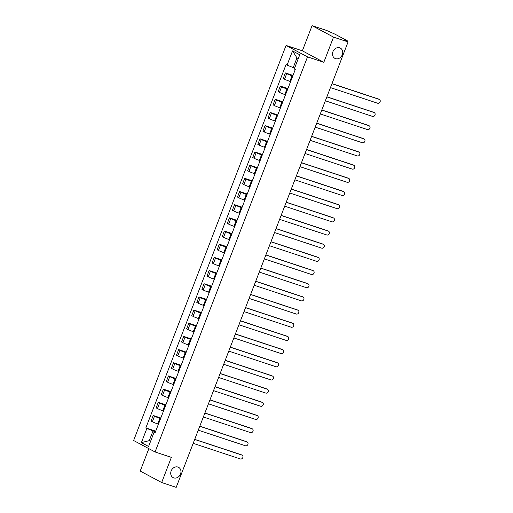 <?xml version="1.0" encoding="UTF-8"?>
<svg xmlns="http://www.w3.org/2000/svg" width="513" height="513" viewBox="0 0 513 513"><rect width="100%" height="100%" fill="white"/><g stroke="black" fill="none" stroke-linecap="round" stroke-linejoin="round"><path stroke-width="0.77" d="M177.928 467.061A5.81 4.906 -61.9 0 1 178.582 467.343A5.81 4.906 -61.9 0 1 180.358 474.403A5.81 4.906 -61.9 0 1 173.76 477.872A5.81 4.906 -61.9 0 1 173.105 477.597A5.81 4.906 -61.9 0 1 171.329 470.53A5.81 4.906 -61.9 0 1 177.928 467.061M339.696 47.824A5.81 4.906 -61.9 0 1 340.35 48.107A5.81 4.906 -61.9 0 1 342.126 55.167A5.81 4.906 -61.9 0 1 335.528 58.636A5.81 4.906 -61.9 0 1 334.874 58.354A5.81 4.906 -61.9 0 1 333.097 51.294A5.81 4.906 -61.9 0 1 339.696 47.824M148.853 448.651L140.203 471.069L161.659 482.534L176.203 487.35L348.07 41.931L333.527 37.116L312.077 25.65L302.362 50.819L286.068 45.42L133.617 440.507L155.073 451.972L307.518 56.885L323.818 62.285L333.527 37.116M312.077 25.65L326.621 30.466L335.002 34.185L347.147 40.674L347.147 41.438M161.659 482.534L171.368 457.365L155.073 451.972M346.39 41.034L346.538 40.649L344.274 39.899L348.07 41.931M346.538 40.649L347.378 40.848M292.763 76.027L292.032 75.783A4.175 0.321 -158.9 0 1 286.696 73.615L285.388 72.917L283.234 78.495L284.542 79.194A4.175 0.321 21.1 0 0 289.877 81.362L290.608 81.599M292.987 75.437L285.388 72.917M287.678 89.204L286.947 88.961A4.175 0.321 -158.9 0 1 281.611 86.793L280.303 86.094L278.155 91.667L279.463 92.366A4.175 0.321 21.1 0 0 284.798 94.533L285.523 94.777M287.902 88.608L280.303 86.094M282.592 102.376L281.861 102.138A4.175 0.321 -158.9 0 1 276.526 99.971L275.218 99.266L273.07 104.844L274.378 105.543A4.175 0.321 21.1 0 0 279.713 107.711L280.444 107.954M282.823 101.786L275.218 99.266M277.507 115.553L276.783 115.31A4.175 0.321 -158.9 0 1 271.441 113.142L270.133 112.443L267.985 118.016L269.293 118.715A4.175 0.321 21.1 0 0 274.628 120.882L275.359 121.126M277.738 114.963L270.133 112.443M272.422 128.725L271.698 128.487A4.175 0.321 -158.9 0 1 266.362 126.32L265.054 125.621L262.9 131.193L264.208 131.892A4.175 0.321 21.1 0 0 269.543 134.06L270.274 134.303M272.653 128.135L265.054 125.621M267.344 141.902L266.613 141.659A4.175 0.321 -158.9 0 1 261.277 139.491L259.969 138.792L257.815 144.371L259.123 145.07A4.175 0.321 21.1 0 0 264.458 147.237L265.189 147.475M267.568 141.312L259.969 138.792M262.258 155.08L261.527 154.836A4.175 0.321 -158.9 0 1 256.192 152.669L254.884 151.97L252.736 157.542L254.044 158.241A4.175 0.321 21.1 0 0 259.379 160.409L260.104 160.652M262.483 154.484L254.884 151.97M257.173 168.251L256.442 168.014A4.175 0.321 -158.9 0 1 251.107 165.846L249.799 165.141L247.651 170.72L248.959 171.419A4.175 0.321 21.1 0 0 254.294 173.586L255.025 173.824M257.404 167.661L249.799 165.141M252.088 181.429L251.357 181.185A4.175 0.321 -158.9 0 1 246.022 179.018L244.714 178.319L242.566 183.891L243.874 184.59A4.175 0.321 21.1 0 0 249.209 186.758L249.94 187.001M252.319 180.839L244.714 178.319M247.003 194.6L246.278 194.363A4.175 0.321 -158.9 0 1 240.943 192.195L239.635 191.496L237.481 197.069L238.789 197.768A4.175 0.321 21.1 0 0 244.124 199.935L244.855 200.179M247.234 194.01L239.635 191.496M241.924 207.778L241.193 207.534A4.175 0.321 -158.9 0 1 235.858 205.367L234.55 204.668L232.395 210.24L233.704 210.946A4.175 0.321 21.1 0 0 239.039 213.113L239.77 213.35M242.149 207.188L234.55 204.668M236.839 220.956L236.108 220.712A4.175 0.321 -158.9 0 1 230.773 218.544L229.465 217.845L227.317 223.418L228.625 224.117A4.175 0.321 21.1 0 0 233.96 226.284L234.685 226.528M237.064 220.359L229.465 217.845M231.754 234.127L231.023 233.89A4.175 0.321 -158.9 0 1 225.688 231.716L224.38 231.017L222.232 236.596L223.54 237.295A4.175 0.321 21.1 0 0 228.875 239.462L229.606 239.699M231.985 233.537L224.38 231.017M226.669 247.304L225.938 247.061A4.175 0.321 -158.9 0 1 220.603 244.893L219.295 244.194L217.146 249.767L218.455 250.466A4.175 0.321 21.1 0 0 223.79 252.633L224.521 252.877M226.9 246.708L219.295 244.194M221.584 260.476L220.859 260.238A4.175 0.321 -158.9 0 1 215.524 258.071L214.216 257.372L212.061 262.945L213.37 263.644A4.175 0.321 21.1 0 0 218.705 265.811L219.436 266.055M221.815 259.886L214.216 257.372M216.505 273.653L215.774 273.41A4.175 0.321 -158.9 0 1 210.439 271.242L209.131 270.543L206.976 276.116L208.284 276.821A4.175 0.321 21.1 0 0 213.62 278.989L214.351 279.226M216.73 273.063L209.131 270.543M211.42 286.831L210.689 286.587A4.175 0.321 -158.9 0 1 205.354 284.42L204.046 283.721L201.898 289.294L203.206 289.992A4.175 0.321 21.1 0 0 208.541 292.16L209.266 292.404M211.645 286.235L204.046 283.721M206.335 300.002L205.604 299.765A4.175 0.321 -158.9 0 1 200.269 297.591L198.961 296.892L196.812 302.471L198.121 303.17A4.175 0.321 21.1 0 0 203.456 305.338L204.187 305.575M206.566 299.412L198.961 296.892M201.25 313.18L200.519 312.936A4.175 0.321 -158.9 0 1 195.184 310.769L193.876 310.07L191.727 315.642L193.035 316.341A4.175 0.321 21.1 0 0 198.371 318.509L199.102 318.753M201.481 312.584L193.876 310.07M196.165 326.351L195.44 326.114A4.175 0.321 -158.9 0 1 190.105 323.947L188.797 323.248L186.642 328.82L187.95 329.519A4.175 0.321 21.1 0 0 193.286 331.687L194.017 331.93M196.396 325.761L188.797 323.248M191.086 339.529L190.355 339.285A4.175 0.321 -158.9 0 1 185.02 337.118L183.712 336.419L181.557 341.991L182.865 342.69A4.175 0.321 21.1 0 0 188.2 344.864L188.931 345.102M191.311 338.939L183.712 336.419M186.001 352.707L185.27 352.463A4.175 0.321 -158.9 0 1 179.935 350.296L178.627 349.597L176.478 355.169L177.787 355.868A4.175 0.321 21.1 0 0 183.122 358.036L183.846 358.279M186.225 352.11L178.627 349.597M180.916 365.878L180.185 365.634A4.175 0.321 -158.9 0 1 174.85 363.467L173.541 362.768L171.393 368.347L172.701 369.046A4.175 0.321 21.1 0 0 178.037 371.213L178.768 371.45M181.147 365.288L173.541 362.768M175.831 379.056L175.1 378.812A4.175 0.321 -158.9 0 1 169.765 376.645L168.456 375.946L166.308 381.518L167.616 382.217A4.175 0.321 21.1 0 0 172.952 384.384L173.683 384.628M176.062 378.459L168.456 375.946M170.746 392.227L170.021 391.99A4.175 0.321 -158.9 0 1 164.686 389.822L163.378 389.123L161.223 394.696L162.531 395.395A4.175 0.321 21.1 0 0 167.866 397.562L168.597 397.806M170.976 391.637L163.378 389.123M165.667 405.405L164.936 405.161A4.175 0.321 -158.9 0 1 159.601 402.994L158.293 402.295L156.138 407.867L157.446 408.566A4.175 0.321 21.1 0 0 162.781 410.74L163.512 410.977M165.891 404.815L158.293 402.295M160.582 418.576L159.851 418.339A4.175 0.321 -158.9 0 1 154.516 416.171L153.207 415.472L151.059 421.045L152.367 421.744A4.175 0.321 21.1 0 0 157.703 423.911L158.427 424.155M160.806 417.986L153.207 415.472M298.271 58.591L296.956 57.892L293.212 67.607L294.616 68.069M293.212 67.607L287.062 65.106L292.538 50.915L299.746 54.769L294.27 68.96L295.276 69.499L155.08 432.825L154.073 432.286L148.597 446.477L141.389 442.623L146.865 428.432L153.015 430.933L149.264 440.641L150.578 441.347M287.062 65.106L286.055 64.567L145.859 427.893L146.865 428.432M286.068 45.42L307.518 56.885M302.362 50.819L323.818 62.285M150.668 441.109L149.264 440.641L141.389 442.623M155.497 431.754L153.015 430.933M155.728 431.164L145.859 427.893M155.272 432.337L154.073 432.286M292.538 50.915L296.956 57.892M331.988 83.625L378.594 99.054A2.09 1.763 -61.9 0 1 378.825 99.156L379.383 99.451A2.09 1.763 118.1 0 0 379.145 99.355L331.943 83.722M330.449 87.608L377.651 103.235A2.09 1.763 118.1 0 0 380.024 101.991A2.09 1.763 118.1 0 0 379.383 99.451M326.903 96.797L373.509 112.232A2.09 1.763 -61.9 0 1 373.74 112.328L374.298 112.629A2.09 1.763 118.1 0 0 374.067 112.527L326.864 96.899M325.364 100.785L372.566 116.413A2.09 1.763 118.1 0 0 374.939 115.168A2.09 1.763 118.1 0 0 374.298 112.629M321.818 109.974L368.424 125.403A2.09 1.763 -61.9 0 1 368.661 125.505L369.219 125.8A2.09 1.763 118.1 0 0 368.982 125.704L321.779 110.077M320.279 113.957L367.481 129.59A2.09 1.763 118.1 0 0 369.854 128.34A2.09 1.763 118.1 0 0 369.219 125.8M316.733 123.152L363.339 138.581A2.09 1.763 -61.9 0 1 363.576 138.683L364.134 138.978A2.09 1.763 118.1 0 0 363.897 138.876L316.694 123.248M315.194 127.134L362.396 142.761A2.09 1.763 118.1 0 0 364.769 141.517A2.09 1.763 118.1 0 0 364.134 138.978M311.647 136.323L358.254 151.752A2.09 1.763 -61.9 0 1 358.491 151.854L359.049 152.156A2.09 1.763 118.1 0 0 358.811 152.053L311.609 136.426M310.108 140.312L357.317 155.939A2.09 1.763 118.1 0 0 359.684 154.689A2.09 1.763 118.1 0 0 359.049 152.156M306.562 149.501L353.168 164.929A2.09 1.763 -61.9 0 1 353.406 165.032L353.964 165.327A2.09 1.763 118.1 0 0 353.726 165.231L306.524 149.597M305.03 153.483L352.232 169.11A2.09 1.763 118.1 0 0 354.605 167.866A2.09 1.763 118.1 0 0 353.964 165.327M301.484 162.672L348.09 178.107A2.09 1.763 -61.9 0 1 348.321 178.203L348.878 178.505A2.09 1.763 118.1 0 0 348.648 178.402L301.445 162.775M299.945 166.661L347.147 182.288A2.09 1.763 118.1 0 0 349.52 181.044A2.09 1.763 118.1 0 0 348.878 178.505M296.399 175.85L343.005 191.278A2.09 1.763 -61.9 0 1 343.242 191.381L343.793 191.676A2.09 1.763 118.1 0 0 343.563 191.58L296.36 175.953M294.86 179.832L342.062 195.466A2.09 1.763 118.1 0 0 344.435 194.215A2.09 1.763 118.1 0 0 343.793 191.676M291.313 189.021L337.92 204.456A2.09 1.763 -61.9 0 1 338.157 204.559L338.715 204.854A2.09 1.763 118.1 0 0 338.477 204.751L291.275 189.124M289.774 193.01L336.977 208.637A2.09 1.763 118.1 0 0 339.35 207.393A2.09 1.763 118.1 0 0 338.715 204.854M286.228 202.199L332.834 217.627A2.09 1.763 -61.9 0 1 333.072 217.73L333.63 218.031A2.09 1.763 118.1 0 0 333.392 217.929L286.19 202.302M284.689 206.188L331.898 221.815A2.09 1.763 118.1 0 0 334.264 220.564A2.09 1.763 118.1 0 0 333.63 218.031M281.143 215.377L327.749 230.805A2.09 1.763 -61.9 0 1 327.987 230.908L328.544 231.203A2.09 1.763 118.1 0 0 328.307 231.1L281.105 215.473M279.611 219.359L326.813 234.986A2.09 1.763 118.1 0 0 329.186 233.742A2.09 1.763 118.1 0 0 328.544 231.203M276.065 228.548L322.671 243.983A2.09 1.763 -61.9 0 1 322.901 244.079L323.459 244.38A2.09 1.763 118.1 0 0 323.228 244.278L276.026 228.651M274.526 232.536L321.728 248.164A2.09 1.763 118.1 0 0 324.101 246.913A2.09 1.763 118.1 0 0 323.459 244.38M270.979 241.726L317.585 257.154A2.09 1.763 -61.9 0 1 317.823 257.257L318.374 257.552A2.09 1.763 118.1 0 0 318.143 257.455L270.941 241.828M269.44 245.708L316.643 261.341A2.09 1.763 118.1 0 0 319.015 260.091A2.09 1.763 118.1 0 0 318.374 257.552M265.894 254.897L312.5 270.332A2.09 1.763 -61.9 0 1 312.738 270.428L313.296 270.729A2.09 1.763 118.1 0 0 313.058 270.627L265.856 254.999M264.355 258.885L311.558 274.513A2.09 1.763 118.1 0 0 313.93 273.269A2.09 1.763 118.1 0 0 313.296 270.729M260.809 268.075L307.415 283.503A2.09 1.763 -61.9 0 1 307.653 283.606L308.21 283.907A2.09 1.763 118.1 0 0 307.973 283.804L260.771 268.177M259.27 272.063L306.473 287.69A2.09 1.763 118.1 0 0 308.845 286.44A2.09 1.763 118.1 0 0 308.21 283.907M255.724 281.252L302.33 296.681A2.09 1.763 -61.9 0 1 302.567 296.783L303.125 297.078A2.09 1.763 118.1 0 0 302.888 296.976L255.686 281.348M254.191 285.234L301.394 300.862A2.09 1.763 118.1 0 0 303.767 299.618A2.09 1.763 118.1 0 0 303.125 297.078M250.645 294.424L297.251 309.858A2.09 1.763 -61.9 0 1 297.482 309.955L298.04 310.256A2.09 1.763 118.1 0 0 297.809 310.153L250.607 294.526M249.106 298.412L296.309 314.039A2.09 1.763 118.1 0 0 298.681 312.789A2.09 1.763 118.1 0 0 298.04 310.256M245.56 307.601L292.166 323.03A2.09 1.763 -61.9 0 1 292.397 323.132L292.955 323.427A2.09 1.763 118.1 0 0 292.724 323.331L245.522 307.697M244.021 311.583L291.224 327.211A2.09 1.763 118.1 0 0 293.596 325.967A2.09 1.763 118.1 0 0 292.955 323.427M240.475 320.772L287.081 336.207A2.09 1.763 -61.9 0 1 287.318 336.304L287.876 336.605A2.09 1.763 118.1 0 0 287.639 336.502L240.437 320.875M238.936 324.761L286.139 340.388A2.09 1.763 118.1 0 0 288.511 339.144A2.09 1.763 118.1 0 0 287.876 336.605M235.39 333.95L281.996 349.379A2.09 1.763 -61.9 0 1 282.233 349.481L282.791 349.783A2.09 1.763 118.1 0 0 282.554 349.68L235.352 334.053M233.851 337.939L281.053 353.566A2.09 1.763 118.1 0 0 283.426 352.316A2.09 1.763 118.1 0 0 282.791 349.783M230.305 347.128L276.911 362.556A2.09 1.763 -61.9 0 1 277.148 362.659L277.706 362.954A2.09 1.763 118.1 0 0 277.469 362.851L230.266 347.224M228.772 351.11L275.975 366.737A2.09 1.763 118.1 0 0 278.347 365.493A2.09 1.763 118.1 0 0 277.706 362.954M225.226 360.299L271.832 375.734A2.09 1.763 -61.9 0 1 272.063 375.83L272.621 376.132A2.09 1.763 118.1 0 0 272.39 376.029L225.188 360.402M223.687 364.288L270.89 379.915A2.09 1.763 118.1 0 0 273.262 378.665A2.09 1.763 118.1 0 0 272.621 376.132M220.141 373.477L266.747 388.905A2.09 1.763 -61.9 0 1 266.978 389.008L267.536 389.303A2.09 1.763 118.1 0 0 267.305 389.207L220.103 373.573M218.602 377.459L265.805 393.086A2.09 1.763 118.1 0 0 268.177 391.842A2.09 1.763 118.1 0 0 267.536 389.303M215.056 386.648L261.662 402.083A2.09 1.763 -61.9 0 1 261.899 402.179L262.457 402.481A2.09 1.763 118.1 0 0 262.22 402.378L215.018 386.751M213.517 390.637L260.719 406.264A2.09 1.763 118.1 0 0 263.092 405.02A2.09 1.763 118.1 0 0 262.457 402.481M209.971 399.826L256.577 415.254A2.09 1.763 -61.9 0 1 256.814 415.357L257.372 415.652A2.09 1.763 118.1 0 0 257.135 415.556L209.932 399.928M208.432 403.808L255.634 419.442A2.09 1.763 118.1 0 0 258.007 418.191A2.09 1.763 118.1 0 0 257.372 415.652M204.886 413.003L251.492 428.432A2.09 1.763 -61.9 0 1 251.729 428.535L252.287 428.83A2.09 1.763 118.1 0 0 252.05 428.727L204.847 413.1M203.353 416.986L250.556 432.613A2.09 1.763 118.1 0 0 252.928 431.369A2.09 1.763 118.1 0 0 252.287 428.83M199.807 426.175L246.413 441.603A2.09 1.763 -61.9 0 1 246.644 441.706L247.202 442.007A2.09 1.763 118.1 0 0 246.971 441.905L199.769 426.277M198.268 430.163L245.471 445.791A2.09 1.763 118.1 0 0 247.843 444.54A2.09 1.763 118.1 0 0 247.202 442.007M194.722 439.352L241.328 454.781A2.09 1.763 -61.9 0 1 241.559 454.884L242.117 455.178A2.09 1.763 118.1 0 0 241.886 455.082L194.684 439.449M193.183 443.335L240.385 458.962A2.09 1.763 118.1 0 0 242.758 457.718A2.09 1.763 118.1 0 0 242.117 455.178M157.703 423.911L159.851 418.339M162.781 410.74L164.936 405.161M167.866 397.562L170.021 391.99M172.952 384.384L175.1 378.812M178.037 371.213L180.185 365.634M183.122 358.036L185.27 352.463M188.2 344.864L190.355 339.285M193.286 331.687L195.44 326.114M198.371 318.509L200.519 312.936M203.456 305.338L205.604 299.765M208.541 292.16L210.689 286.587M213.62 278.989L215.774 273.41M218.705 265.811L220.859 260.238M223.79 252.633L225.938 247.061M228.875 239.462L231.023 233.89M233.96 226.284L236.108 220.712M239.039 213.113L241.193 207.534M244.124 199.935L246.278 194.363M249.209 186.758L251.357 181.185M254.294 173.586L256.442 168.014M259.379 160.409L261.527 154.836M264.458 147.237L266.613 141.659M269.543 134.06L271.698 128.487M274.628 120.882L276.783 115.31M279.713 107.711L281.861 102.138M284.798 94.533L286.947 88.961M289.877 81.362L292.032 75.783M157.446 408.566L159.601 402.994M162.531 395.395L164.686 389.822M167.616 382.217L169.765 376.645M172.701 369.046L174.85 363.467M177.787 355.868L179.935 350.296M182.865 342.69L185.02 337.118M187.95 329.519L190.105 323.947M193.035 316.341L195.184 310.769M198.121 303.17L200.269 297.591M203.206 289.992L205.354 284.42M208.284 276.821L210.439 271.242M213.37 263.644L215.524 258.071M218.455 250.466L220.603 244.893M223.54 237.295L225.688 231.716M228.625 224.117L230.773 218.544M233.704 210.946L235.858 205.367M238.789 197.768L240.943 192.195M243.874 184.59L246.022 179.018M248.959 171.419L251.107 165.846M254.044 158.241L256.192 152.669M259.123 145.07L261.277 139.491M264.208 131.892L266.362 126.32M269.293 118.715L271.441 113.142M274.378 105.543L276.526 99.971M279.463 92.366L281.611 86.793M284.542 79.194L286.696 73.615M152.367 421.744L154.516 416.171M379.145 99.355L378.594 99.054M374.067 112.527L373.509 112.232M368.982 125.704L368.424 125.403M363.897 138.876L363.339 138.581M358.811 152.053L358.254 151.752M353.726 165.231L353.168 164.929M348.648 178.402L348.09 178.107M343.563 191.58L343.005 191.278M338.477 204.751L337.92 204.456M333.392 217.929L332.834 217.627M328.307 231.1L327.749 230.805M323.228 244.278L322.671 243.983M318.143 257.455L317.585 257.154M313.058 270.627L312.5 270.332M307.973 283.804L307.415 283.503M302.888 296.976L302.33 296.681M297.809 310.153L297.251 309.858M292.724 323.331L292.166 323.03M287.639 336.502L287.081 336.207M282.554 349.68L281.996 349.379M277.469 362.851L276.911 362.556M272.39 376.029L271.832 375.734M267.305 389.207L266.747 388.905M262.22 402.378L261.662 402.083M257.135 415.556L256.577 415.254M252.05 428.727L251.492 428.432M246.971 441.905L246.413 441.603M241.886 455.082L241.328 454.781"/></g></svg>
